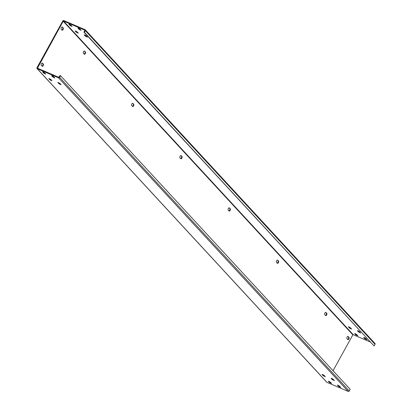 <?xml version="1.0" encoding="UTF-8"?>
<svg xmlns="http://www.w3.org/2000/svg" width="412" height="412" viewBox="0 0 412 412"><rect width="100%" height="100%" fill="white"/><g stroke="black" fill="none" stroke-linecap="round" stroke-linejoin="round"><path stroke-width="0.62" d="M326.912 382.315L37.26 68.716A0.839 0.721 137.3 0 1 37.039 68.567L326.695 382.166A0.839 0.721 137.3 0 0 326.912 382.315L348.181 391.4A0.839 0.721 137.3 0 0 349.258 390.967L350.185 389.283L60.533 75.684L60.08 75.489L58.792 77.317L37.451 68.186L63.196 21.223L63.556 21.079L84.82 30.164L83.986 32.188L84.439 32.378L85.366 30.694A0.839 0.721 137.3 0 0 85.305 29.834L374.961 343.433A0.839 0.721 137.3 0 1 375.023 344.293L85.366 30.694M349.258 390.967L59.601 77.368L60.533 75.684M59.601 77.368A0.839 0.721 137.3 0 1 58.525 77.801L37.26 68.716M43.358 71.961L45.238 73.429M52.412 75.823L54.286 77.291M49.636 78.754L51.515 80.222M58.684 82.621L60.564 84.084M329.152 381.378L331.032 382.846M338.201 385.246L340.08 386.708M322.879 374.585L324.754 376.053M331.928 378.448L333.802 379.916M44.656 72.795L42.534 71.75L43.677 73.073L45.799 74.119L44.656 72.795M51.665 75.787L52.731 76.941L54.848 77.981L53.704 76.658L51.773 75.592M51.989 80.737L50.928 79.588L48.812 78.548L49.955 79.871L51.989 80.737M59.004 83.734L61.125 84.774L59.977 83.456L57.86 82.41L59.004 83.734L59.271 83.255M331.511 383.361L330.445 382.212L328.328 381.172L329.471 382.491L331.511 383.361M338.52 386.358L340.642 387.398L339.498 386.075L337.377 385.035L338.52 386.358L338.788 385.874M324.172 375.42L322.05 374.374L323.199 375.698L325.315 376.743L324.172 375.42M331.186 378.412L332.247 379.565L334.364 380.606L333.22 379.282L331.289 378.216M37.039 68.567A0.839 0.721 137.3 0 1 36.977 67.707L62.742 21.033A0.839 0.721 137.3 0 1 63.819 20.6L85.088 29.685A0.839 0.721 137.3 0 1 85.305 29.834M62.021 26.976L63.237 27.995L62.367 27.058A1.257 0.597 113.1 0 0 62.264 26.981A1.257 0.597 113.1 0 0 61.275 27.784A1.257 0.597 113.1 0 0 61.172 29.221L62.042 30.164A1.257 0.597 113.1 0 0 62.145 30.236A1.257 0.597 113.1 0 0 63.134 29.432A1.257 0.597 113.1 0 0 63.237 27.995M61.934 30.045A1.257 0.597 113.1 0 0 62.779 29.02A1.257 0.597 113.1 0 0 62.784 27.805M42.101 63.067L43.317 64.087A1.257 0.597 113.1 0 1 43.214 65.523A1.257 0.597 113.1 0 1 42.225 66.322A1.257 0.597 113.1 0 1 42.122 66.25L41.252 65.307A1.257 0.597 113.1 0 1 41.355 63.87A1.257 0.597 113.1 0 1 42.343 63.072A1.257 0.597 113.1 0 1 42.446 63.144L43.317 64.087M42.014 66.136A1.257 0.597 113.1 0 0 42.853 65.106A1.257 0.597 113.1 0 0 42.863 63.891M84.228 51.021L85.444 52.041L84.573 51.098A1.257 0.597 113.1 0 0 84.47 51.026A1.257 0.597 113.1 0 0 83.481 51.824A1.257 0.597 113.1 0 0 83.379 53.261L84.249 54.204A1.257 0.597 113.1 0 0 84.352 54.281A1.257 0.597 113.1 0 0 85.341 53.478A1.257 0.597 113.1 0 0 85.444 52.041M84.141 54.09A1.257 0.597 113.1 0 0 84.985 53.06A1.257 0.597 113.1 0 0 84.99 51.845M132.504 103.288L133.72 104.308L132.849 103.366A1.257 0.597 113.1 0 0 132.746 103.288A1.257 0.597 113.1 0 0 131.758 104.092A1.257 0.597 113.1 0 0 131.655 105.529L132.525 106.471A1.257 0.597 113.1 0 0 132.628 106.543A1.257 0.597 113.1 0 0 133.617 105.745A1.257 0.597 113.1 0 0 133.72 104.308M132.417 106.358A1.257 0.597 113.1 0 0 133.261 105.328A1.257 0.597 113.1 0 0 133.267 104.112M180.78 155.556L181.996 156.57L181.125 155.633A1.257 0.597 113.1 0 0 181.023 155.556A1.257 0.597 113.1 0 0 180.034 156.359A1.257 0.597 113.1 0 0 179.931 157.796L180.801 158.738A1.257 0.597 113.1 0 0 180.904 158.811A1.257 0.597 113.1 0 0 181.893 158.007A1.257 0.597 113.1 0 0 181.996 156.57M180.693 158.62A1.257 0.597 113.1 0 0 181.537 157.595A1.257 0.597 113.1 0 0 181.543 156.38M229.057 207.818L230.272 208.838L229.402 207.9A1.257 0.597 113.1 0 0 229.299 207.823A1.257 0.597 113.1 0 0 228.31 208.627A1.257 0.597 113.1 0 0 228.207 210.063L229.077 211.006A1.257 0.597 113.1 0 0 229.18 211.078A1.257 0.597 113.1 0 0 230.169 210.275A1.257 0.597 113.1 0 0 230.272 208.838M228.969 210.887A1.257 0.597 113.1 0 0 229.814 209.863A1.257 0.597 113.1 0 0 229.819 208.647M277.333 260.085L278.548 261.105L277.678 260.163A1.257 0.597 113.1 0 0 277.575 260.09A1.257 0.597 113.1 0 0 276.586 260.894A1.257 0.597 113.1 0 0 276.483 262.331L277.353 263.273A1.257 0.597 113.1 0 0 277.456 263.345A1.257 0.597 113.1 0 0 278.445 262.542A1.257 0.597 113.1 0 0 278.548 261.105M277.245 263.155A1.257 0.597 113.1 0 0 278.09 262.13A1.257 0.597 113.1 0 0 278.095 260.914M325.609 312.353L326.824 313.372L325.954 312.43A1.257 0.597 113.1 0 0 325.851 312.358A1.257 0.597 113.1 0 0 324.862 313.161A1.257 0.597 113.1 0 0 324.759 314.598L325.629 315.535A1.257 0.597 113.1 0 0 325.732 315.613A1.257 0.597 113.1 0 0 326.721 314.809A1.257 0.597 113.1 0 0 326.824 313.372M325.521 315.422A1.257 0.597 113.1 0 0 326.366 314.392A1.257 0.597 113.1 0 0 326.371 313.177M347.816 336.398L349.031 337.413L348.161 336.475A1.257 0.597 113.1 0 0 348.058 336.398A1.257 0.597 113.1 0 0 347.069 337.201A1.257 0.597 113.1 0 0 346.966 338.638L347.836 339.581A1.257 0.597 113.1 0 0 347.939 339.653A1.257 0.597 113.1 0 0 348.928 338.855A1.257 0.597 113.1 0 0 349.031 337.413M347.728 339.462A1.257 0.597 113.1 0 0 348.573 338.437A1.257 0.597 113.1 0 0 348.578 337.222M370.012 341.857L353.208 334.683L352.852 334.827L333.035 370.718M69.659 24.323L71.534 25.791M78.707 28.191L80.582 29.654M75.932 31.116L77.811 32.584M84.98 34.984L86.86 36.452M355.448 333.741L357.328 335.208M364.502 337.608L366.376 339.076M349.175 326.948L351.05 328.416M358.224 330.81L360.103 332.278M70.952 25.158L68.83 24.112L69.978 25.436L72.095 26.481L70.952 25.158M77.966 28.155L79.027 29.303L81.143 30.344L80 29.02L78.069 27.959M78.29 33.104L77.224 31.951L75.108 30.91L76.251 32.234L78.29 33.104M85.299 36.096L87.421 37.142L86.278 35.818L84.156 34.773L85.299 36.096L85.567 35.617M357.807 335.723L356.746 334.575L354.624 333.535L355.767 334.858L357.807 335.723M364.821 338.721L366.938 339.766L365.794 338.443L363.672 337.397L364.821 338.721L365.084 338.242M350.468 327.782L348.346 326.737L349.494 328.06L351.611 329.106L350.468 327.782M357.482 330.774L358.543 331.928L360.66 332.968L359.516 331.645L357.59 330.584M84.439 32.378L374.091 345.977L375.023 344.293M374.091 345.977L83.986 32.188M348.181 391.4L58.525 77.801M37.883 68.392L37.43 67.898M352.852 334.827L63.196 21.223M353.208 334.683L63.556 21.079M69.978 25.436L70.241 24.957M43.677 73.073L43.945 72.594M79.027 29.303L79.289 28.819M52.731 76.941L52.994 76.457M76.251 32.234L76.519 31.75M49.955 79.871L50.223 79.387M355.767 334.858L356.035 334.374M329.471 382.491L329.739 382.012M349.494 328.06L349.757 327.581M323.199 375.698L323.461 375.219M358.543 331.928L358.811 331.444M332.247 379.565L332.51 379.081"/></g></svg>
